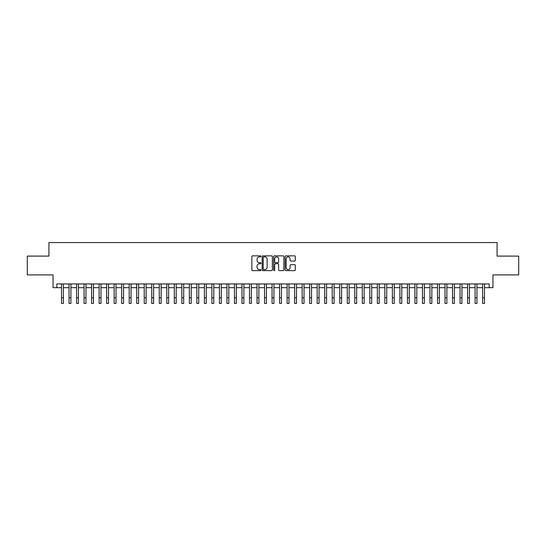<?xml version="1.0" encoding="UTF-8"?>
<svg xmlns="http://www.w3.org/2000/svg" width="546" height="546" viewBox="0 0 546 546"><rect width="100%" height="100%" fill="white"/><g stroke="black" fill="none" stroke-linecap="round" stroke-linejoin="round"><path stroke-width="0.82" d="M260.968 256.381A0.519 0.519 0 0 0 260.456 255.862L252.607 255.862A0.737 0.737 0 0 0 251.87 256.6L251.87 269.888A0.737 0.737 0 0 0 252.607 270.625L260.456 270.625A0.519 0.519 0 0 0 260.968 270.106A0.519 0.519 0 0 0 260.456 269.594L259.439 269.594A2.361 2.361 0 0 1 257.077 267.226L257.077 266.12A2.361 2.361 0 0 1 259.439 263.759L260.456 263.759A0.519 0.519 0 0 0 260.968 263.24A0.519 0.519 0 0 0 260.456 262.728L259.439 262.728A2.361 2.361 0 0 1 257.077 260.367L257.077 259.254A2.361 2.361 0 0 1 259.439 256.893L260.456 256.893A0.519 0.519 0 0 0 260.968 256.381M294.574 261.063A0.737 0.737 0 0 0 295.311 260.326L295.311 256.6A0.737 0.737 0 0 0 294.574 255.862L285.858 255.862A0.737 0.737 0 0 0 285.121 256.6L285.121 269.888A0.737 0.737 0 0 0 285.858 270.625L294.574 270.625A0.737 0.737 0 0 0 295.311 269.888L295.311 265.383A0.737 0.737 0 0 0 294.574 264.646L290.841 264.646A0.737 0.737 0 0 0 290.103 265.383L290.103 267.615A1.972 1.972 0 0 1 288.131 269.594A1.972 1.972 0 0 1 286.159 267.615L286.159 258.872A1.972 1.972 0 0 1 288.131 256.893A1.972 1.972 0 0 1 290.103 258.872L290.103 260.326A0.737 0.737 0 0 0 290.841 261.063L294.574 261.063M56.811 287.681L56.811 283.92L489.189 283.92L489.189 287.681L492.942 287.681L492.942 274.897L518.7 274.897L518.7 256.101L497.078 256.101L497.078 242.567L48.922 242.567L48.922 256.101L27.3 256.101L27.3 274.897L53.058 274.897L53.058 287.681L61.514 287.681M272.352 256.6A0.737 0.737 0 0 0 271.615 255.862L262.906 255.862A0.737 0.737 0 0 0 262.169 256.6L262.169 269.888A0.737 0.737 0 0 0 262.906 270.625L271.615 270.625A0.737 0.737 0 0 0 272.352 269.888L272.352 256.6M274.385 255.862L283.094 255.862A0.737 0.737 0 0 1 283.831 256.6L283.831 269.888A0.737 0.737 0 0 1 283.094 270.625L279.368 270.625A0.737 0.737 0 0 1 278.631 269.888L278.631 264.496A0.737 0.737 0 0 0 277.887 263.759L275.416 263.759A0.737 0.737 0 0 0 274.679 264.496L274.679 270.106A0.519 0.519 0 0 1 274.16 270.625A0.519 0.519 0 0 1 273.648 270.106L273.648 256.6A0.737 0.737 0 0 1 274.385 255.862M63.391 287.681L69.035 287.681M70.912 287.681L76.556 287.681M78.433 287.681L84.07 287.681M85.954 287.681L91.591 287.681M93.468 287.681L99.113 287.681M100.99 287.681L106.634 287.681M108.511 287.681L114.148 287.681M116.032 287.681L121.669 287.681M123.553 287.681L129.19 287.681M131.067 287.681L136.712 287.681M138.588 287.681L144.226 287.681M146.11 287.681L151.747 287.681M153.631 287.681L159.268 287.681M161.145 287.681L166.789 287.681M168.666 287.681L174.304 287.681M176.187 287.681L181.825 287.681M183.709 287.681L189.346 287.681M191.223 287.681L196.867 287.681M198.744 287.681L204.381 287.681M206.265 287.681L211.903 287.681M213.786 287.681L219.424 287.681M221.301 287.681L226.945 287.681M228.822 287.681L234.459 287.681M236.343 287.681L241.98 287.681M243.864 287.681L249.502 287.681M251.378 287.681L257.023 287.681M258.9 287.681L264.544 287.681M266.421 287.681L272.058 287.681M273.942 287.681L279.579 287.681M281.456 287.681L287.1 287.681M288.977 287.681L294.622 287.681M296.498 287.681L302.136 287.681M304.02 287.681L309.657 287.681M311.541 287.681L317.178 287.681M319.055 287.681L324.699 287.681M326.576 287.681L332.214 287.681M334.097 287.681L339.735 287.681M341.619 287.681L347.256 287.681M349.133 287.681L354.777 287.681M356.654 287.681L362.291 287.681M364.175 287.681L369.813 287.681M371.696 287.681L377.334 287.681M379.211 287.681L384.855 287.681M386.732 287.681L392.369 287.681M394.253 287.681L399.89 287.681M401.774 287.681L407.412 287.681M409.288 287.681L414.933 287.681M416.81 287.681L422.447 287.681M424.331 287.681L429.968 287.681M431.852 287.681L437.489 287.681M439.366 287.681L445.01 287.681M446.887 287.681L452.532 287.681M454.408 287.681L460.046 287.681M461.93 287.681L467.567 287.681M469.444 287.681L475.088 287.681M476.965 287.681L482.609 287.681M484.486 287.681L489.189 287.681M263.718 256.893A0.519 0.519 0 0 0 263.199 257.412L263.199 269.076A0.519 0.519 0 0 0 263.718 269.594L264.79 269.594A2.361 2.361 0 0 0 267.151 267.226L267.151 259.254A2.361 2.361 0 0 0 264.79 256.893L263.718 256.893M278.631 258.906A1.972 1.972 0 0 0 276.651 256.934A1.972 1.972 0 0 0 274.679 258.906L274.679 261.991A0.737 0.737 0 0 0 275.416 262.728L277.887 262.728A0.737 0.737 0 0 0 278.631 261.991L278.631 258.906M61.514 297.795L63.391 297.795L63.391 303.433L61.514 303.433L61.514 283.92M63.391 297.795L63.391 283.92M69.035 297.795L70.912 297.795L70.912 303.433L69.035 303.433L69.035 283.92M70.912 297.795L70.912 283.92M76.556 297.795L78.433 297.795L78.433 303.433L76.556 303.433L76.556 283.92M78.433 297.795L78.433 283.92M84.07 297.795L85.954 297.795L85.954 303.433L84.07 303.433L84.07 283.92M85.954 297.795L85.954 283.92M91.591 297.795L93.468 297.795L93.468 303.433L91.591 303.433L91.591 283.92M93.468 297.795L93.468 283.92M99.113 297.795L100.99 297.795L100.99 303.433L99.113 303.433L99.113 283.92M100.99 297.795L100.99 283.92M106.634 297.795L108.511 297.795L108.511 303.433L106.634 303.433L106.634 283.92M108.511 297.795L108.511 283.92M114.148 297.795L116.032 297.795L116.032 303.433L114.148 303.433L114.148 283.92M116.032 297.795L116.032 283.92M121.669 297.795L123.553 297.795L123.553 303.433L121.669 303.433L121.669 283.92M123.553 297.795L123.553 283.92M129.19 297.795L131.067 297.795L131.067 303.433L129.19 303.433L129.19 283.92M131.067 297.795L131.067 283.92M136.712 297.795L138.588 297.795L138.588 303.433L136.712 303.433L136.712 283.92M138.588 297.795L138.588 283.92M144.226 297.795L146.11 297.795L146.11 303.433L144.226 303.433L144.226 283.92M146.11 297.795L146.11 283.92M151.747 297.795L153.631 297.795L153.631 303.433L151.747 303.433L151.747 283.92M153.631 297.795L153.631 283.92M159.268 297.795L161.145 297.795L161.145 303.433L159.268 303.433L159.268 283.92M161.145 297.795L161.145 283.92M166.789 297.795L168.666 297.795L168.666 303.433L166.789 303.433L166.789 283.92M168.666 297.795L168.666 283.92M174.304 297.795L176.187 297.795L176.187 303.433L174.304 303.433L174.304 283.92M176.187 297.795L176.187 283.92M181.825 297.795L183.709 297.795L183.709 303.433L181.825 303.433L181.825 283.92M183.709 297.795L183.709 283.92M189.346 297.795L191.223 297.795L191.223 303.433L189.346 303.433L189.346 283.92M191.223 297.795L191.223 283.92M196.867 297.795L198.744 297.795L198.744 303.433L196.867 303.433L196.867 283.92M198.744 297.795L198.744 283.92M204.381 297.795L206.265 297.795L206.265 303.433L204.381 303.433L204.381 283.92M206.265 297.795L206.265 283.92M211.903 297.795L213.786 297.795L213.786 303.433L211.903 303.433L211.903 283.92M213.786 297.795L213.786 283.92M219.424 297.795L221.301 297.795L221.301 303.433L219.424 303.433L219.424 283.92M221.301 297.795L221.301 283.92M226.945 297.795L228.822 297.795L228.822 303.433L226.945 303.433L226.945 283.92M228.822 297.795L228.822 283.92M234.459 297.795L236.343 297.795L236.343 303.433L234.459 303.433L234.459 283.92M236.343 297.795L236.343 283.92M241.98 297.795L243.864 297.795L243.864 303.433L241.98 303.433L241.98 283.92M243.864 297.795L243.864 283.92M249.502 297.795L251.378 297.795L251.378 303.433L249.502 303.433L249.502 283.92M251.378 297.795L251.378 283.92M257.023 297.795L258.9 297.795L258.9 303.433L257.023 303.433L257.023 283.92M258.9 297.795L258.9 283.92M264.544 297.795L266.421 297.795L266.421 303.433L264.544 303.433L264.544 283.92M266.421 297.795L266.421 283.92M272.058 297.795L273.942 297.795L273.942 303.433L272.058 303.433L272.058 283.92M273.942 297.795L273.942 283.92M279.579 297.795L281.456 297.795L281.456 303.433L279.579 303.433L279.579 283.92M281.456 297.795L281.456 283.92M287.1 297.795L288.977 297.795L288.977 303.433L287.1 303.433L287.1 283.92M288.977 297.795L288.977 283.92M294.622 297.795L296.498 297.795L296.498 303.433L294.622 303.433L294.622 283.92M296.498 297.795L296.498 283.92M302.136 297.795L304.02 297.795L304.02 303.433L302.136 303.433L302.136 283.92M304.02 297.795L304.02 283.92M309.657 297.795L311.541 297.795L311.541 303.433L309.657 303.433L309.657 283.92M311.541 297.795L311.541 283.92M317.178 297.795L319.055 297.795L319.055 303.433L317.178 303.433L317.178 283.92M319.055 297.795L319.055 283.92M324.699 297.795L326.576 297.795L326.576 303.433L324.699 303.433L324.699 283.92M326.576 297.795L326.576 283.92M332.214 297.795L334.097 297.795L334.097 303.433L332.214 303.433L332.214 283.92M334.097 297.795L334.097 283.92M339.735 297.795L341.619 297.795L341.619 303.433L339.735 303.433L339.735 283.92M341.619 297.795L341.619 283.92M347.256 297.795L349.133 297.795L349.133 303.433L347.256 303.433L347.256 283.92M349.133 297.795L349.133 283.92M354.777 297.795L356.654 297.795L356.654 303.433L354.777 303.433L354.777 283.92M356.654 297.795L356.654 283.92M362.291 297.795L364.175 297.795L364.175 303.433L362.291 303.433L362.291 283.92M364.175 297.795L364.175 283.92M369.813 297.795L371.696 297.795L371.696 303.433L369.813 303.433L369.813 283.92M371.696 297.795L371.696 283.92M377.334 297.795L379.211 297.795L379.211 303.433L377.334 303.433L377.334 283.92M379.211 297.795L379.211 283.92M384.855 297.795L386.732 297.795L386.732 303.433L384.855 303.433L384.855 283.92M386.732 297.795L386.732 283.92M392.369 297.795L394.253 297.795L394.253 303.433L392.369 303.433L392.369 283.92M394.253 297.795L394.253 283.92M399.89 297.795L401.774 297.795L401.774 303.433L399.89 303.433L399.89 283.92M401.774 297.795L401.774 283.92M407.412 297.795L409.288 297.795L409.288 303.433L407.412 303.433L407.412 283.92M409.288 297.795L409.288 283.92M414.933 297.795L416.81 297.795L416.81 303.433L414.933 303.433L414.933 283.92M416.81 297.795L416.81 283.92M422.447 297.795L424.331 297.795L424.331 303.433L422.447 303.433L422.447 283.92M424.331 297.795L424.331 283.92M429.968 297.795L431.852 297.795L431.852 303.433L429.968 303.433L429.968 283.92M431.852 297.795L431.852 283.92M437.489 297.795L439.366 297.795L439.366 303.433L437.489 303.433L437.489 283.92M439.366 297.795L439.366 283.92M445.01 297.795L446.887 297.795L446.887 303.433L445.01 303.433L445.01 283.92M446.887 297.795L446.887 283.92M452.532 297.795L454.408 297.795L454.408 303.433L452.532 303.433L452.532 283.92M454.408 297.795L454.408 283.92M460.046 297.795L461.93 297.795L461.93 303.433L460.046 303.433L460.046 283.92M461.93 297.795L461.93 283.92M467.567 297.795L469.444 297.795L469.444 303.433L467.567 303.433L467.567 283.92M469.444 297.795L469.444 283.92M475.088 297.795L476.965 297.795L476.965 303.433L475.088 303.433L475.088 283.92M476.965 297.795L476.965 283.92M482.609 297.795L484.486 297.795L484.486 303.433L482.609 303.433L482.609 283.92M484.486 297.795L484.486 283.92"/></g></svg>
